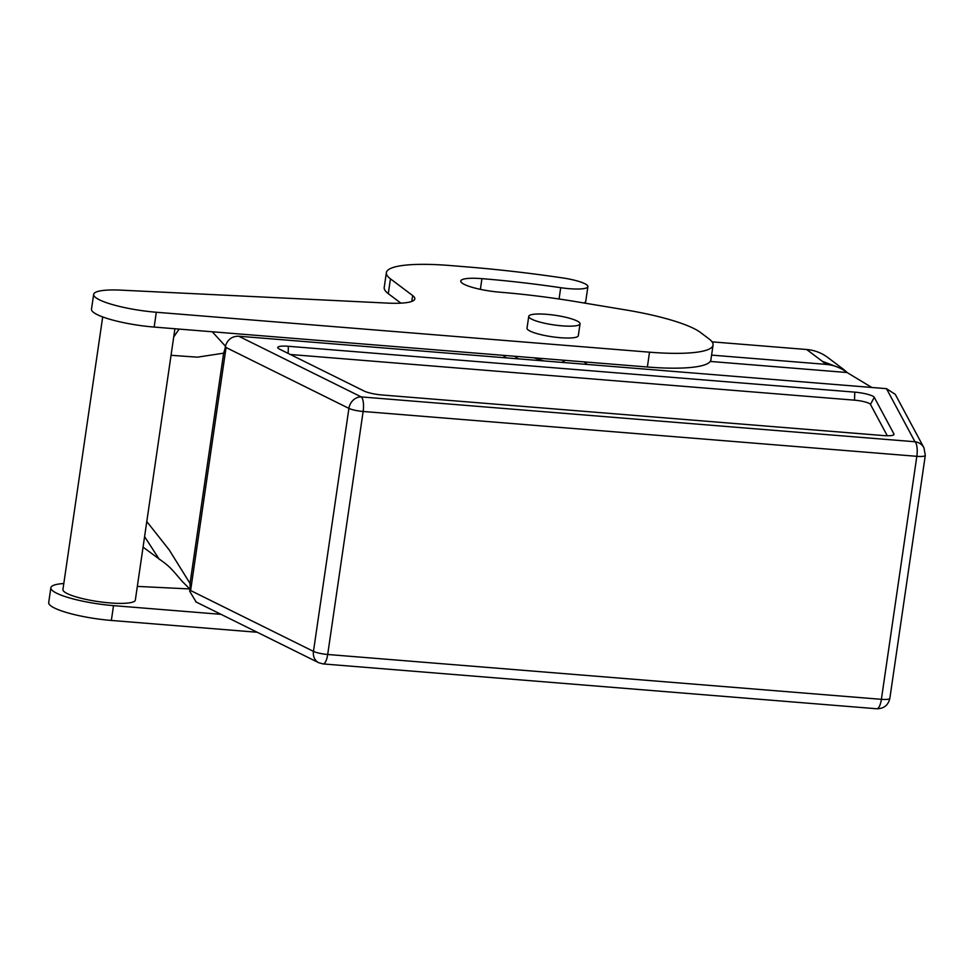 <?xml version="1.0" encoding="UTF-8"?>
<svg xmlns="http://www.w3.org/2000/svg" width="974" height="974" viewBox="0 0 974 974"><rect width="100%" height="100%" fill="white"/><g stroke="black" fill="none" stroke-linecap="round" stroke-linejoin="round"><path stroke-width="1.46" d="M164.971 563.24L143.47 547.449A45.729 42.503 -53 0 1 143.056 547.132M159.322 559.38L144.59 536.625M190.173 587.785L190.04 583.45L190.697 584.181L189.674 591.206L190.612 590.524L313.47 651.375A12.199 10.385 116.3 0 0 318.681 662.697L323.1 663.927L876.795 708.768A12.199 3.884 -85.4 0 0 881.385 699.32L916.826 456.319L363.132 411.478A12.199 2.289 -171.7 0 1 348.911 408.374L226.065 347.523L225.432 346.038L224.41 353.051L197.418 357.166L171.047 355.303M164.935 563.216L165.056 563.301C170.207 567.586 170.657 567.793 182.101 581.283L189.967 589.148M146.794 521.528L169.281 550.03L190.04 583.45L223.667 352.978L225.043 348.704M364.215 391.085A15.243 2.861 8.3 0 0 381.991 394.969L883.442 435.573A15.243 2.861 8.3 0 0 893.962 434.574A15.243 2.861 8.3 0 0 893.949 433.978L874.275 397.319A15.243 2.861 8.3 0 0 854.782 392.145L288.377 346.281A15.243 2.861 8.3 0 0 277.797 347.669A15.243 2.861 8.3 0 0 279.587 349.167L364.215 391.085M887.29 435.768L870.464 404.405A12.467 2.338 8.3 0 0 854.515 400.168L854.782 392.145M290.313 354.487L854.515 400.168M63.797 583.523A48.785 9.143 8.3 0 0 50.867 587.748A48.785 9.143 8.3 0 0 113.52 605.633L111.353 620.45L257.209 632.26M111.353 620.45A48.785 9.143 -171.7 0 1 48.7 602.565L50.867 587.748M189.723 588.941L137.334 586.397M221.025 614.338L113.52 605.633M174.918 328.749L135.337 600.069A36.586 6.855 -171.7 0 1 104.169 602.358A36.586 6.855 -171.7 0 1 64.601 592.022A36.586 6.855 -171.7 0 1 62.933 589.514L102.696 316.927M531.682 314.614A25.921 4.858 -171.7 0 1 560.866 316.246A25.921 4.858 -171.7 0 1 580.041 323.831A25.921 4.858 -171.7 0 1 553.695 324.89A25.921 4.858 -171.7 0 1 528.748 316.343A25.921 4.858 -171.7 0 1 531.682 314.614M528.748 316.343L527.019 328.201A25.921 4.858 8.3 0 0 551.966 336.748A25.921 4.858 8.3 0 0 578.312 335.677L580.041 323.831M156.315 312.252L649.524 352.186A91.459 17.142 8.3 0 0 713.065 345.064L710.898 359.881A91.459 17.142 -171.7 0 1 647.369 367.003L154.16 327.069L156.315 312.252A48.785 9.143 -171.7 0 1 93.662 294.367A48.785 9.143 -171.7 0 1 120.983 290.142L387.506 303.097A48.785 9.143 8.3 0 0 414.827 298.872A48.785 9.143 8.3 0 0 412.647 295.56L411.795 301.416M713.065 345.064A91.459 17.142 8.3 0 0 708.987 338.867L700.476 332.463A91.459 17.142 8.3 0 0 626.124 310L576.291 301.709A178.875 33.518 8.3 0 0 499.918 292.2A30.486 5.71 -171.7 0 1 460.763 281.023A30.486 5.71 -171.7 0 1 481.935 278.649A239.847 44.938 -171.7 0 1 560.707 287.695A26.578 4.98 8.3 0 0 587.894 286.636A26.578 4.98 8.3 0 0 562.497 277.894A293.004 54.897 8.3 0 0 466.254 266.839L449.915 265.512A91.459 17.142 8.3 0 0 386.374 272.635A91.459 17.142 8.3 0 0 390.452 278.844L412.647 295.56M400.886 303.145L388.297 293.661A91.459 17.142 -171.7 0 1 384.219 287.452L386.374 272.635M587.894 286.636L585.739 301.453A26.578 4.98 -171.7 0 1 583.755 302.951M93.662 294.367L91.495 309.184A48.785 9.143 8.3 0 0 154.16 327.069M565.31 360.356L561.73 362.365M543.882 360.928L533.813 357.811M587.371 364.446L583.95 361.865M514.808 356.265L518.229 358.846M502.925 355.303L506.346 357.884M806.667 349.508A45.729 42.503 -53 0 1 827.693 357.434L843.545 369.377L822.336 361.317L806.667 349.508L712.055 341.85M711.592 355.108L826.086 364.373C833.707 365.031 840.745 367.758 847.197 372.531L843.557 369.365M826.086 364.373L822.336 361.317M847.197 372.531L710.253 361.439M847.806 372.981L871.791 387.469M886.474 388.663L895.276 394.36L923.973 447.845A12.199 11.871 -28.2 0 0 914.963 441.758L361.269 396.917A12.199 10.385 116.3 0 0 348.911 408.374L313.47 651.375A12.199 2.289 8.3 0 0 327.69 654.479L881.385 699.32A12.199 2.289 8.3 0 0 889.846 698.37L925.3 455.369A12.199 2.289 -171.7 0 1 916.826 456.319A12.199 3.884 94.6 0 0 914.963 441.758L886.474 388.663L238.703 336.213C232.043 336.188 227.624 339.463 225.432 346.038M212.247 331.769L225.42 346.16M173.713 336.98L179.131 329.09M189.674 591.206L196.139 602.005M226.065 347.523L190.612 590.524M288.377 346.281L288.134 353.404M874.275 397.319L870.464 404.405M893.949 433.978L893.353 435.074M388.297 293.661L390.452 278.844M559.064 299.006L560.707 287.695M480.377 289.351L481.935 278.649M647.369 367.003L649.524 352.186M323.1 663.927A12.199 3.884 94.6 0 0 327.69 654.479L363.132 411.478A12.199 3.884 -85.4 0 0 361.269 396.917L238.703 336.213M925.3 455.369L923.973 447.845M195.713 601.798L318.681 662.697M889.846 698.37C888.227 705.237 883.881 708.707 876.795 708.768"/></g></svg>
